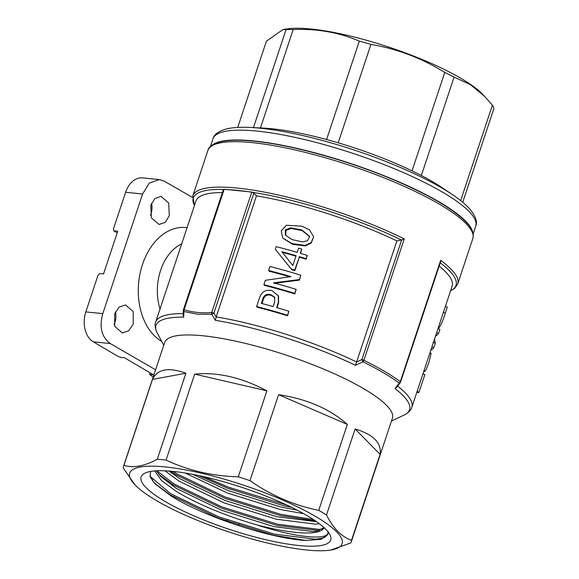 <?xml version="1.0" encoding="UTF-8"?>
<svg xmlns="http://www.w3.org/2000/svg" width="579" height="579" viewBox="0 0 579 579"><rect width="100%" height="100%" fill="white"/><g stroke="black" fill="none" stroke-linecap="round" stroke-linejoin="round"><path stroke-width="0.87" d="M285.642 235.494L286.026 230.413L291.186 228.473L302.057 230.565L309.729 236.695M292.2 239.648L302.47 241.877L307.485 240.748L309.693 236.435L301.811 229.964L290.571 227.829L285.331 229.964L285.375 235.139L292.2 239.648M282.69 237.976L292.388 244.251L305.372 245.952L311.22 243.014L313.557 237.18L311.155 242.5L305.227 245.387L292.062 243.621L282.69 237.976L281.242 230.818L286.453 225.253L301.977 226.201L309.57 229.928L313.529 236.695M460.652 200.587L492.396 105.161L482.437 94.037A111.906 24.513 -161.6 0 0 446.293 70.45A111.906 24.513 -161.6 0 0 286.779 28.95L282.95 29.558L266.391 41.247L237.723 127.431M484.905 96.577L470.271 84.57L454.088 77.094A119.983 26.287 -161.6 0 0 449.521 74.763A119.983 26.287 -161.6 0 0 444.781 72.433C421.903 58.226 397.281 48.882 370.929 44.409A119.983 26.287 -161.6 0 0 359.313 41.123C338.997 32.381 316.952 28.523 293.184 29.565A119.983 26.287 -161.6 0 0 286.062 29.572L282.95 29.558M452.597 194.739L442.153 187.69A119.983 26.287 -161.6 0 0 416.786 173.172A119.983 26.287 -161.6 0 0 262.938 128.075L250.345 127.46A135.406 29.659 18.4 0 1 423.973 178.361A135.406 29.659 18.4 0 1 452.597 194.739C460.602 200.117 466.652 205.248 470.749 210.119C475.858 216.814 477.516 222.17 475.728 226.172A138.439 30.325 -161.6 0 0 424.393 182.371A138.439 30.325 -161.6 0 0 290.354 136.391A138.439 30.325 -161.6 0 0 213 138.779L210.438 146.48M370.929 44.409L338.194 142.818A119.983 26.287 18.4 0 1 412.038 170.841L444.781 72.433M262.555 128.053A119.983 26.287 18.4 0 1 326.578 139.532L359.313 41.123M293.184 29.565L260.456 127.952M253.45 127.612L286.062 29.572M472.363 231.028A138.439 30.325 -161.6 0 0 421.121 192.199A138.439 30.325 -161.6 0 0 212.79 144.685M151.51 203.243A14.077 9.836 -84.3 0 1 151.01 213.846A14.077 9.836 -84.3 0 1 150.489 215.229M150.793 205.161L154.926 198.474L161.005 196.368L168.684 202.947L169.314 215.678L165.225 222.372L159.131 224.471L151.372 217.885L150.793 205.161M115.445 311.907A14.077 9.836 -84.3 0 1 114.917 322.365A14.077 9.836 -84.3 0 1 114.099 324.399M114.693 313.68L119.223 307.029L125.578 304.959L133.228 311.531L133.213 324.204L128.639 330.841L122.299 332.918L114.722 326.346L114.693 313.68M135.088 484.963L123.211 467.962A119.983 26.287 18.4 0 1 123.508 466.276L164.711 342.413A119.983 26.287 18.4 0 1 202.788 335.755A119.983 26.287 18.4 0 1 329.118 371.443A119.983 26.287 18.4 0 1 392.41 418.161L351.207 542.016A119.983 26.287 18.4 0 1 350.809 542.943L330.739 550.05A111.906 24.513 18.4 0 1 306.595 549.999A111.906 24.513 18.4 0 1 135.088 484.963A111.906 24.513 18.4 0 1 165.247 466.927A111.906 24.513 18.4 0 1 301.073 508.608A111.906 24.513 18.4 0 1 330.739 550.05M251.785 192.025L253.834 193.118L213.912 313.123A2.309 0.507 -161.6 0 0 211.697 312.53A2.309 1.527 -94.6 0 0 211.798 314.31L213.912 313.123L216.177 316.974L215.381 320.339L211.798 314.31L197.403 314.187L183.883 311.516L183.717 317.162L183.152 314.795L183.261 310.554A2.309 1.353 -178.4 0 0 183.883 311.516A2.309 1.665 -73.1 0 1 184.115 309.765C192.742 312.392 201.933 313.311 211.697 312.53L251.785 192.025L224.196 189.261L184.115 309.765A2.309 0.507 -161.6 0 0 183.377 309.888L223.385 189.623M123.508 466.276A119.983 26.287 18.4 0 1 123.906 465.35C133.358 468.23 144.489 466.189 157.3 459.234A119.983 26.287 18.4 0 1 161.584 459.61A119.983 26.287 18.4 0 1 166.064 460.11C188.399 470.561 212.479 476.133 238.287 476.814A119.983 26.287 18.4 0 1 249.983 480.664C271.167 495.443 294.081 505.358 318.725 510.403A119.983 26.287 18.4 0 1 326.505 514.977C333.171 528.301 341.501 536.747 351.504 540.33A119.983 26.287 18.4 0 1 351.207 542.016M238.49 525.298L238.895 524.067M227.265 520.022L226.852 521.252M152.704 479.803L152.364 480.831M152.509 379.375C157.408 369.018 168.54 366.977 185.902 373.252L152.509 379.375L123.906 465.35M157.3 459.234L185.902 373.252M401.688 239.938L404.251 238.91L363.873 360.283A2.309 0.507 -161.6 0 0 361.889 359.581L401.688 239.938L396.89 240.929L356.606 362.027L361.889 359.581L362.99 361.803L355.376 365.277L356.606 362.027M155.606 369.8L110.263 343.535C101.564 337.058 99.074 327.084 102.794 313.608L142.593 193.979L149.368 183.022L159.334 179.57L164.27 181.184L192.438 197.396M316.561 521.686L277.218 516.758L225.021 500.473L179.837 478.681L168.887 471.038M319.376 523.742L315.541 524.169L276.4 519.225L224.203 502.934L179.012 481.149L164.928 470.799M297.215 510.186L280.504 506.893L228.307 490.601L192.713 474.36M303.649 513.66L279.679 509.361L227.482 493.069L185.171 473.021M249.621 490.015L243.636 487.959M324.066 527.621L316.662 531.182L313.08 531.565L273.939 526.622L221.743 510.338L176.552 488.546L160.68 476.459L156.424 470.807M324.117 527.664A89.759 19.664 18.4 0 1 256.425 524.769C227.098 516.468 195.333 503.252 175.734 491.014L161.505 480.534L154.738 470.922M328.018 531.775L327.909 534.555L321.171 539.288L305.944 540.439C272.34 539.006 204.221 516.909 171.174 496.029L154.839 483.689L150.091 476.799L150.663 471.436M256.425 524.769C298.626 538.6 330.667 540.67 327.917 531.37M307.008 515.585A99.906 21.886 18.4 0 1 329.856 534.533A99.906 21.886 18.4 0 1 276.393 542.024A99.906 21.886 18.4 0 1 164.834 501.334A99.906 21.886 18.4 0 1 145.09 473.065A99.906 21.886 18.4 0 1 215.793 479.636A99.906 21.886 18.4 0 1 307.008 515.585M150.142 372.847L149.606 374.468L153.58 374.866L124.434 357.742L120.461 357.344L118.058 356.389L93.284 341.834A23.073 16.132 -84.3 0 1 85.815 311.907L97.894 275.59L99.559 273.549L103.532 273.947L117.747 231.224L113.766 230.826L117.204 232.845M153.196 377.045L149.606 374.468M113.766 230.826L113.527 228.596L125.614 192.279A23.073 16.132 -84.3 0 1 142.485 177.883L159.334 179.57M183.181 313.623A134.979 29.565 18.4 0 0 155.686 322.025L195.963 200.964A134.979 29.565 18.4 0 1 222.408 192.554M278.325 295.514L278.325 302.506L276.639 307.572A137.288 30.072 18.4 0 1 288.856 311.241L287.517 315.266A137.288 30.072 18.4 0 0 256.613 306.544L259.638 297.447C261.795 291.613 265.92 289.334 272 290.607L278.571 296.064L278.564 303.106L277.037 307.688M288.856 311.241L287.553 315.808A134.979 29.565 18.4 0 0 257.17 307.232L256.613 306.544M300.841 275.213L299.386 279.585L273.606 282.841A137.288 30.072 18.4 0 1 296.13 289.377L294.791 293.401A137.288 30.072 18.4 0 0 263.886 284.68L265.341 280.308L290.919 276.632A137.288 30.072 18.4 0 0 268.598 270.516L269.937 266.492A137.288 30.072 18.4 0 1 300.841 275.213L299.415 280.127L274.909 283.196M296.13 289.377L294.82 293.944A134.979 29.565 18.4 0 0 264.437 285.367L263.886 284.68M268.598 270.516L269.155 271.204A134.979 29.565 18.4 0 1 290.028 276.9M301.688 249.079L300.291 253.276A137.288 30.072 18.4 0 1 307.232 255.39L306.161 259.262A134.979 29.565 18.4 0 0 299.343 257.177L294.863 270.646A134.979 29.565 18.4 0 0 291.816 269.749L275.286 249.259L276.161 246.64A137.288 30.072 18.4 0 1 297.193 252.364L298.59 248.167A137.288 30.072 18.4 0 1 301.688 249.079L300.61 253.37M216.177 316.974L256.468 195.854A134.979 29.565 18.4 0 1 396.89 240.929M253.834 193.118L256.468 195.854M223.356 190.064L224.196 189.261M439.164 266.065A134.979 29.565 18.4 0 1 452.119 286.178L411.85 407.24A134.979 29.565 18.4 0 0 397.599 386.106M194.667 374.135C217.516 371.884 241.588 377.457 266.883 390.832L194.667 374.135L166.064 460.11M238.287 476.814L266.883 390.832M278.586 394.69C306.957 398.989 329.871 408.904 347.328 424.429L278.586 394.69L249.983 480.664M318.725 510.403L347.328 424.429M355.108 428.996C373.339 434.445 381.67 442.899 380.106 454.349L355.108 428.996L326.505 514.977M351.504 540.33L380.106 454.349M400.205 382.762L396.781 387.156L395.001 388.56L399.228 383.095A2.309 1.317 37.8 0 0 400.205 382.762A2.309 2.309 0 0 0 400.567 382.075L440.554 261.882L440.662 260.311A139.597 30.578 18.4 0 1 457.728 283.934L472.84 238.505A139.597 30.578 -161.6 0 0 399.206 184.151A139.597 30.578 -161.6 0 0 252.22 142.629A139.597 30.578 -161.6 0 0 207.926 150.374C208.563 146.769 212.804 143.882 220.664 141.717C228.719 139.944 239.8 139.771 253.913 141.189C291.338 144.757 348.623 160.665 394.415 180.17C431.029 195.811 455.463 210.358 467.723 223.812C472.377 228.987 474.085 233.887 472.84 238.505M417.083 391.498L419.008 392.171A137.288 30.072 18.4 0 1 418.523 392.808L416.844 392.215M419.008 392.171L424.885 374.504L422.959 373.839M423.785 371.356L424.545 371.638L426.361 369.134L428.959 362.316L431.152 353.241L429.958 352.806M437.985 328.677L439.917 329.35L438.578 333.374A137.288 30.072 18.4 0 1 435.48 336.189M436.646 332.701L438.578 333.374M433.15 342.406L435.321 343.166L434.482 339.2M431.934 346.864L433.866 347.538L435.321 343.166M433.866 347.538A137.288 30.072 18.4 0 1 430.769 350.353M438.042 328.481L438.158 328.423C440.098 327.215 442.494 322.098 445.331 313.08L443.152 312.327M445.331 313.08L447.306 307.138L445.374 306.465M278.325 302.506L278.564 303.106M287.517 315.266L287.553 315.808M261.324 303.382A137.288 30.072 18.4 0 1 273.187 306.595L274.526 302.571L274.699 297.186L270.668 294.624C266.528 293.611 263.865 295.189 262.663 299.357L261.324 303.382M274.837 297.505L271.059 295.276C266.991 294.277 264.357 295.869 263.163 300.031L262.663 299.357M263.163 300.031L261.99 303.555M271.059 295.276L270.668 294.624M273.664 282.668L274.077 283.319M299.386 279.585L299.415 280.127M294.791 293.401L294.82 293.944M291.816 269.749L275.286 249.259M294.863 270.646L294.704 270.067A137.288 30.072 18.4 0 0 291.613 269.155M299.343 257.177L294.704 270.067M306.161 259.262L306.125 258.719A137.288 30.072 18.4 0 0 299.184 256.606M307.232 255.39L306.125 258.719M292.829 265.479L296.093 255.686A137.288 30.072 18.4 0 0 281.814 251.706L292.829 265.479M282.371 252.401A134.979 29.565 18.4 0 1 295.927 256.171M327.946 534.439L324.131 537.732L315.968 539.281L274.287 534.084L218.717 516.808L170.602 493.684L149.903 476.177M322.764 529.047L319.246 529.409L277.573 524.219L221.996 506.943L173.888 483.82L156.779 470.792M313.34 519.501L280.851 514.347L225.282 497.079L177.167 473.955L173.208 471.422M286.902 505.105L228.56 487.214L204.141 476.77M305.944 540.439L273.881 535.314L218.305 518.046L170.197 494.915L154.079 482.879M319.318 530.61L277.16 525.45L221.591 508.181L173.476 485.05L158.82 474.389M315.352 520.854L280.439 515.585L224.869 498.309L176.754 475.185L170.617 471.176M291.802 507.45L283.724 505.72L228.155 488.444L198.698 475.569M492.396 105.161A119.983 26.287 -161.6 0 1 493.938 108.461L462.73 202.281M454.088 77.094L421.353 175.502A119.983 26.287 18.4 0 1 442.472 187.907M292.062 243.621L292.388 244.251M161.736 341.429A59.268 41.427 -84.3 0 1 161.664 341.393A59.268 41.427 -84.3 0 1 140.299 272.434A59.268 41.427 -84.3 0 1 187.068 227.699M183.717 317.162A133.626 29.276 -161.6 0 0 157.126 332.787L163.77 345.25M207.926 150.374L192.814 195.811A139.597 30.578 18.4 0 1 237.108 188.059A139.597 30.578 18.4 0 1 404.251 238.91M250.642 192.04A138.439 30.325 -161.6 0 0 237.224 190.339A138.439 30.325 -161.6 0 0 225.26 189.492M401.421 240.003A138.439 30.325 -161.6 0 0 252.922 192.387M181.69 243.875A46.146 32.258 95.7 0 0 160.615 270.379A46.146 32.258 95.7 0 0 160.043 308.94M400.567 382.075A2.309 0.507 18.4 0 0 400.292 381.684A2.309 1.867 126.5 0 1 399.228 383.095A138.917 30.434 -161.6 0 0 362.99 361.803A2.309 1.201 116.3 0 0 363.873 360.283A139.597 30.578 18.4 0 1 400.292 381.684L440.662 260.311M216.191 316.916A134.979 29.565 18.4 0 1 356.621 361.991M223.487 189.442A138.439 30.325 -161.6 0 0 194.45 205.509M391.462 420.998L404.251 414.991A133.626 29.276 -161.6 0 0 395.001 388.56M355.376 365.277A133.626 29.276 -161.6 0 0 215.381 320.339M450.607 290.723A138.439 30.325 -161.6 0 0 440.235 262.844M110.263 343.535L93.284 341.834M85.815 311.907L102.794 313.608M142.593 193.979L125.614 192.279M213 138.779C213.969 134.494 218.5 131.201 226.599 128.9C232.801 127.452 240.719 126.975 250.345 127.46M192.814 195.811L194.421 205.603M450.578 290.817L454.674 288.328L457.728 283.934M404.251 414.991C408.564 412.726 411.097 410.142 411.85 407.24M155.686 322.025C154.535 324.696 155.02 328.286 157.126 332.787M183.377 309.888A2.309 2.309 0 0 0 183.261 310.554M475.728 226.172L473.166 233.88"/></g></svg>
